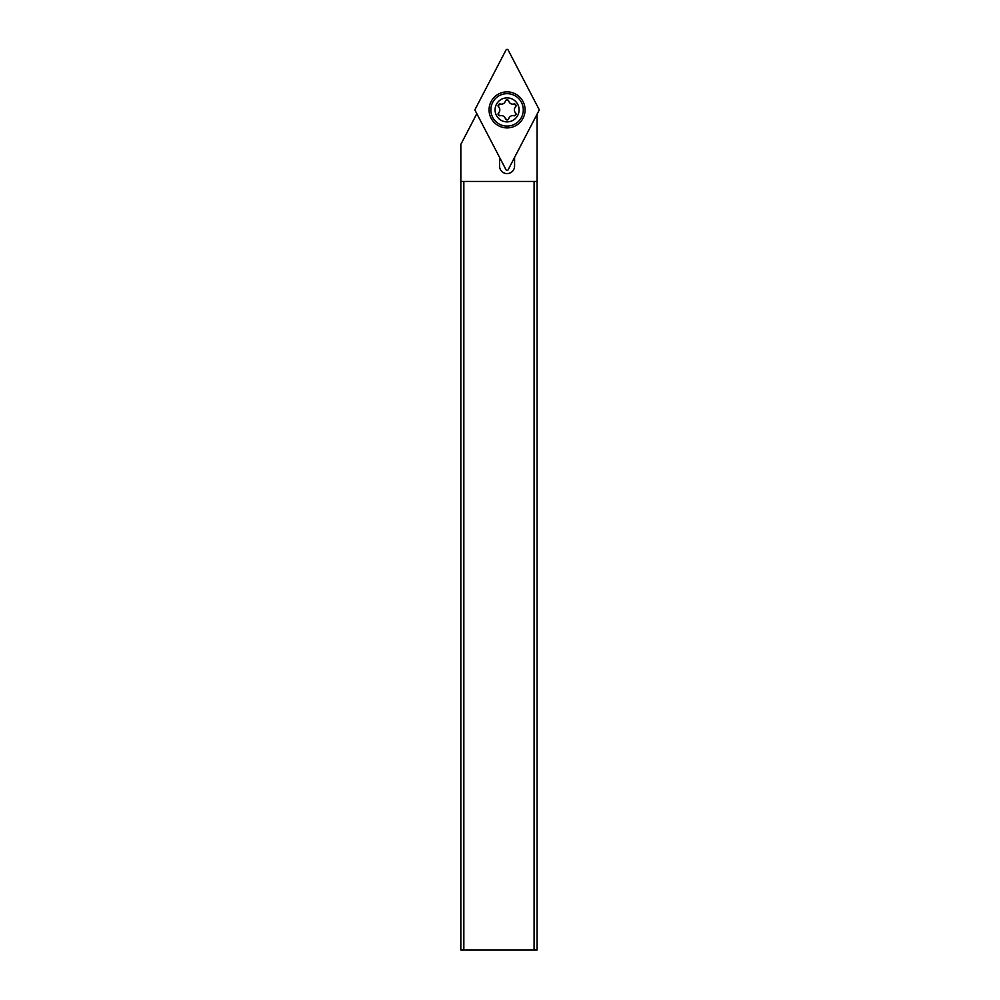 <?xml version="1.0" encoding="UTF-8"?>
<svg xmlns="http://www.w3.org/2000/svg" width="1000" height="1000" viewBox="0 0 1000 1000"><rect width="100%" height="100%" fill="white"/><g stroke="black" fill="none" stroke-linecap="round" stroke-linejoin="round"><path stroke-width="1.5" d="M506.012 169.762L475.125 110.438A1.2 1.2 0 0 1 475.125 109.325L506.012 50A1.2 1.2 0 0 1 508.137 50L539.025 109.325A1.2 1.2 0 0 1 539.025 110.438L508.137 169.762A1.2 1.2 0 0 1 506.012 169.762L475.125 110.438A1.2 1.2 0 0 1 475.125 109.325L506.012 50A1.2 1.2 0 0 1 508.137 50L539.025 109.325A1.2 1.2 0 0 1 539.025 110.438L508.137 169.762A1.2 1.2 0 0 1 506.012 169.762M507.075 127.9A18.012 18.012 0 0 0 525.087 109.887A18.012 18.012 0 0 0 507.075 91.875A18.012 18.012 0 0 0 489.062 109.887A18.012 18.012 0 0 0 507.075 127.9M534.087 950L537.1 950L537.1 181.438L460.838 181.438L460.838 950L534.087 950L534.087 181.438M463.837 181.438L463.837 950M499.562 157.387L499.562 166.088A7.5 7.5 0 0 0 507.075 173.588A7.5 7.5 0 0 0 514.575 166.088L514.575 157.387M460.838 181.438L460.838 144.4L476.825 113.7M537.1 114.138L537.1 181.438M490.863 109.887A16.213 16.213 0 0 1 507.075 93.675A16.213 16.213 0 0 1 523.288 109.887A16.213 16.213 0 0 1 507.075 126.1A16.213 16.213 0 0 1 490.863 109.887M495.062 109.887A12.012 12.012 0 0 1 507.075 97.875A12.012 12.012 0 0 1 519.087 109.887A12.012 12.012 0 0 1 507.075 121.888A12.012 12.012 0 0 1 495.062 109.887M513.825 104.025A4.162 4.162 0 0 1 508.762 101.112A1.75 1.75 0 0 0 505.387 101.112A4.162 4.162 0 0 1 500.325 104.025A1.75 1.75 0 0 0 498.625 106.962A4.162 4.162 0 0 1 498.625 112.8A1.75 1.75 0 0 0 500.325 115.738A4.162 4.162 0 0 1 505.387 118.663A1.75 1.75 0 0 0 508.762 118.663A4.162 4.162 0 0 1 513.825 115.738A1.75 1.75 0 0 0 515.525 112.8A4.162 4.162 0 0 1 515.525 106.962A1.75 1.75 0 0 0 513.825 104.025L515.25 104.275M506.863 99.825L508.762 101.112M507.075 99.812L505.65 100.538M498.625 106.962L498.825 104.325M498.888 104.275L500.325 104.025M500.325 115.738L498.888 115.487M498.825 115.438L498.625 112.8M507.275 119.938L505.387 118.663M507.075 119.95L508.488 119.225M515.525 112.8L515.325 115.438M515.25 115.487L513.825 115.738M514.9 107.762L514.525 108.588M515.325 104.325L515.525 106.962"/></g></svg>
